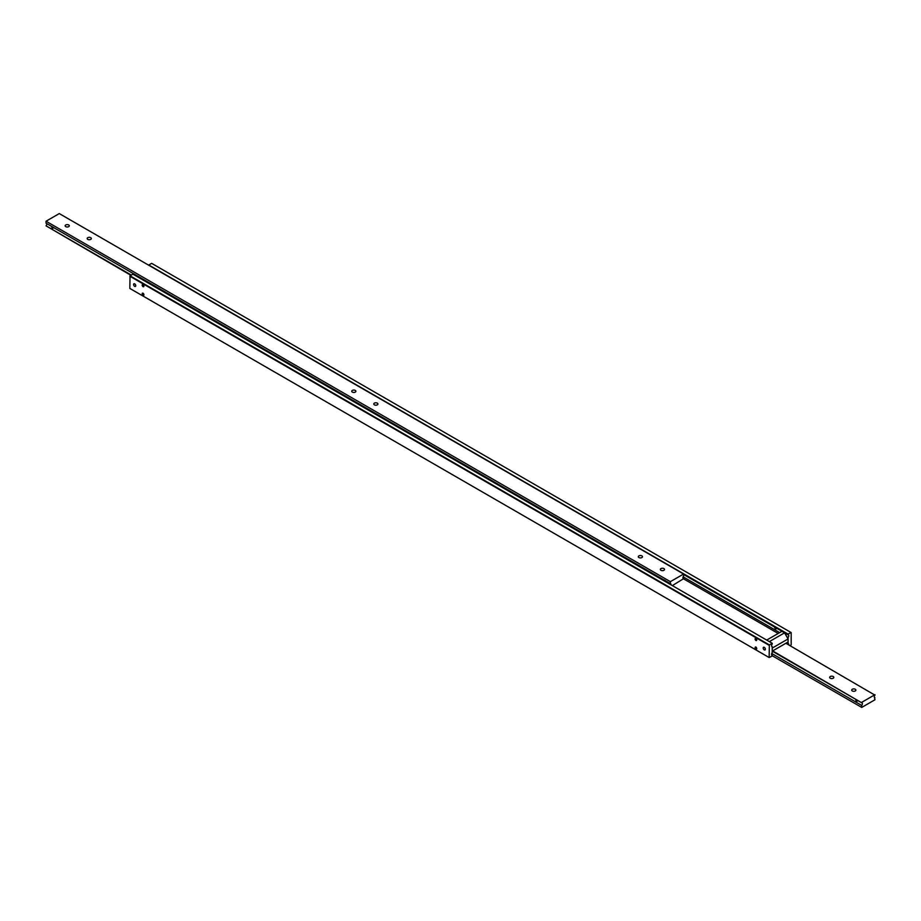 <?xml version="1.0" encoding="UTF-8"?>
<svg xmlns="http://www.w3.org/2000/svg" width="921" height="921" viewBox="0 0 921 921"><rect width="100%" height="100%" fill="white"/><g stroke="black" fill="none" stroke-linecap="round" stroke-linejoin="round"><path stroke-width="1.38" d="M771.74 646.346L772.224 646.634A1.865 1.082 -60 0 1 771.948 646.542A1.865 1.082 -60 0 1 771.556 645.69A1.865 1.082 -60 0 1 772.224 643.986L772.224 643.272L769.357 644.919L130.045 275.816L129.826 288.423L769.139 657.525L769.357 644.919M775.16 627.282L776.438 628.652L775.16 629.388L775.16 627.282L774.619 627.592M683.601 574.485L788.088 634.822A1.865 1.082 -60 0 1 788.364 634.903A1.865 1.082 -60 0 1 788.756 635.755A1.865 1.082 -60 0 1 788.088 637.47L786.81 636.722M786.81 642.731L788.088 643.48A1.865 1.082 -60 0 1 788.364 643.56A1.865 1.082 -60 0 1 788.756 644.412A1.865 1.082 -60 0 1 788.698 644.896M771.74 655.004L772.224 655.28A1.865 1.082 -60 0 1 771.948 655.199A1.865 1.082 -60 0 1 771.556 654.347A1.865 1.082 -60 0 1 772.224 652.644L772.224 646.634M143.054 286.673A1.289 0.748 60 0 1 143.054 284.566A1.289 0.748 60 0 1 143.054 286.673M755.911 649.155A1.289 0.748 60 0 1 755.911 647.06A1.289 0.748 60 0 1 755.911 649.155M755.911 640.498A1.289 0.748 60 0 1 755.911 638.403A1.289 0.748 60 0 1 755.911 640.498M764.28 649.869A1.531 0.886 60 0 1 763.279 648.511A1.531 0.886 60 0 1 763.521 647.29A1.531 0.886 60 0 1 764.28 647.359A1.531 0.886 60 0 1 765.282 648.718A1.531 0.886 60 0 1 765.052 649.938A1.531 0.886 60 0 1 764.28 649.869M143.054 295.33A1.289 0.748 60 0 1 143.054 293.223A1.289 0.748 60 0 1 143.054 295.33M134.673 286.362A1.531 0.886 60 0 1 133.672 285.015A1.531 0.886 60 0 1 133.902 283.783A1.531 0.886 60 0 1 134.673 283.864A1.531 0.886 60 0 1 135.675 285.211A1.531 0.886 60 0 1 135.433 286.443A1.531 0.886 60 0 1 134.673 286.362M788.088 643.48L788.088 637.47M779.673 632.6L683.117 576.857M683.601 578.872L778.176 633.464M772.224 655.28L772.224 655.994L769.139 657.525M772.224 643.272L132.912 274.17L130.045 275.816M129.826 276.208L769.139 645.31M788.088 634.822L788.088 634.109L148.776 265.006L151.643 263.348L791.174 632.577L791.174 644.792L790.08 645.69M788.088 634.109L790.955 632.451M776.438 628.652L775.16 629.388M374.375 404.837A2.072 1.197 180 0 1 373.776 403.985A2.072 1.197 180 0 1 375.054 402.88A2.072 1.197 180 0 1 377.311 403.145A2.072 1.197 180 0 1 377.921 403.985A2.072 1.197 180 0 1 376.643 405.09A2.072 1.197 180 0 1 374.375 404.837M352.34 392.104A2.072 1.197 180 0 1 351.73 391.264A2.072 1.197 180 0 1 353.008 390.159A2.072 1.197 180 0 1 355.264 390.412A2.072 1.197 180 0 1 355.874 391.264A2.072 1.197 180 0 1 354.597 392.369A2.072 1.197 180 0 1 352.34 392.104M52.106 226.635L53.326 227.971L52.106 228.673L52.106 226.635L51.564 226.946M53.326 227.971L52.106 228.673M683.601 574.036L59.278 213.58L46.05 221.224L46.05 223.204L663.972 579.965A1.865 1.082 60 0 1 664.64 580.138A1.865 1.082 60 0 1 665.296 580.725L670.373 583.649L670.373 581.669L683.601 574.036L683.601 576.016A1.865 1.082 120 0 0 682.933 577.72A1.865 1.082 120 0 0 683.324 578.584A1.865 1.082 120 0 0 683.601 578.664L672.353 585.618M664.421 581.036L664.962 580.46L666.136 582.026M87.794 239.379A2.072 1.197 180 0 1 87.184 238.527A2.072 1.197 180 0 1 88.462 237.422A2.072 1.197 180 0 1 90.73 237.687A2.072 1.197 180 0 1 91.329 238.527A2.072 1.197 180 0 1 90.051 239.633A2.072 1.197 180 0 1 87.794 239.379M65.748 226.647A2.072 1.197 180 0 1 65.138 225.806A2.072 1.197 180 0 1 66.416 224.701A2.072 1.197 180 0 1 68.684 224.954A2.072 1.197 180 0 1 69.282 225.806A2.072 1.197 180 0 1 68.004 226.911A2.072 1.197 180 0 1 65.748 226.647M638.921 557.562A2.072 1.197 180 0 1 638.311 556.721A2.072 1.197 180 0 1 639.6 555.616A2.072 1.197 180 0 1 641.856 555.87A2.072 1.197 180 0 1 642.467 556.721A2.072 1.197 180 0 1 641.177 557.827A2.072 1.197 180 0 1 638.921 557.562M660.967 570.295A2.072 1.197 180 0 1 660.357 569.454A2.072 1.197 180 0 1 661.646 568.338A2.072 1.197 180 0 1 663.903 568.602A2.072 1.197 180 0 1 664.513 569.454A2.072 1.197 180 0 1 663.224 570.56A2.072 1.197 180 0 1 660.967 570.295M46.534 223.481A1.865 1.082 -60 0 1 46.706 224.148A1.865 1.082 -60 0 1 46.05 225.852L130.92 275.31M665.273 580.691L664.006 579.965M671.018 584.835A1.865 1.082 120 0 0 671.029 584.593A1.865 1.082 120 0 0 670.649 583.741A1.865 1.082 120 0 0 670.373 583.649M46.05 221.224L670.373 581.669M131.323 275.08L46.05 225.852M856.311 701.629L855.77 699.902L857.532 700.927L856.311 701.629L857.532 700.927M833.206 676.532A2.072 1.197 180 0 1 833.816 677.384A2.072 1.197 180 0 1 832.538 678.489A2.072 1.197 180 0 1 830.27 678.224A2.072 1.197 180 0 1 829.671 677.384A2.072 1.197 180 0 1 830.949 676.279A2.072 1.197 180 0 1 833.206 676.532M855.252 689.265A2.072 1.197 180 0 1 855.862 690.105A2.072 1.197 180 0 1 854.584 691.211A2.072 1.197 180 0 1 852.316 690.957A2.072 1.197 180 0 1 851.718 690.105A2.072 1.197 180 0 1 852.996 689A2.072 1.197 180 0 1 855.252 689.265M874.466 697.519L874.95 699.776L861.722 707.42L861.722 705.428A1.865 1.082 120 0 0 862.39 703.725A1.865 1.082 120 0 0 861.998 702.873A1.865 1.082 120 0 0 861.722 702.781L772.661 650.905M861.722 705.428L771.74 653.473M785.889 643.272L874.95 695.148A1.865 1.082 120 0 0 874.294 696.852A1.865 1.082 120 0 0 874.674 697.715A1.865 1.082 120 0 0 874.95 697.796M861.722 702.332L874.95 694.687M861.722 707.42L772.224 655.74M772.224 651.112L861.722 702.781M766.709 640.083L781.917 631.311L784.565 632.831L769.357 641.615M772.224 651.055L772.305 648.05L788.088 638.944L784.565 632.831M772.305 651.112L788.088 641.995L788.088 638.944"/></g></svg>
